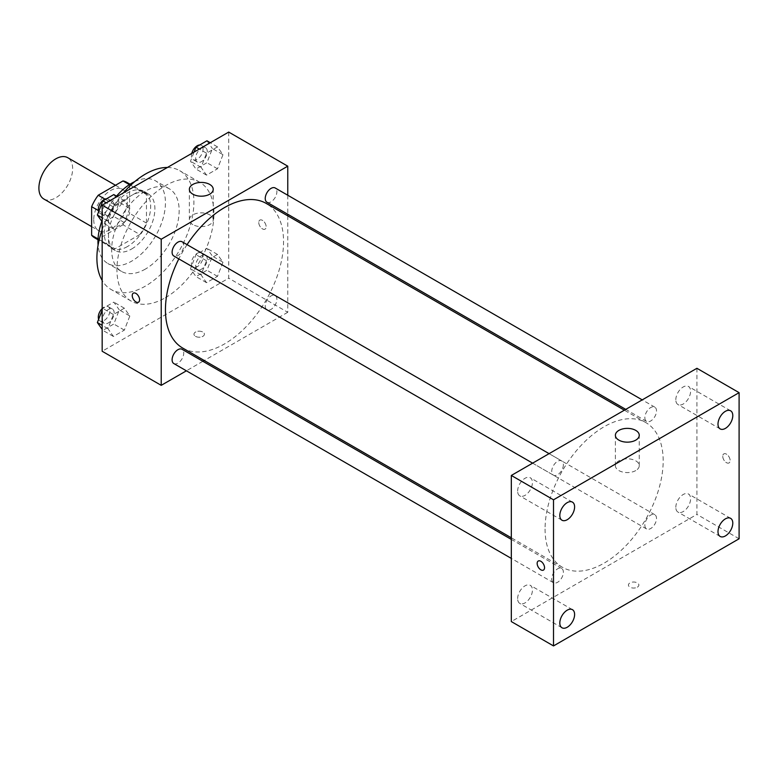 <?xml version="1.0" encoding="UTF-8"?>
<svg xmlns="http://www.w3.org/2000/svg" width="778" height="778" viewBox="0 0 778 778"><rect width="100%" height="100%" fill="white"/><g stroke="black" fill="none" stroke-linecap="round" stroke-linejoin="round"><path stroke-width="0.58" stroke-dasharray="3.89 2.92" d="M43.84 199.012A23.865 13.78 120 0 0 67.705 185.232A23.865 13.78 120 0 0 67.705 157.681M93.739 219.746A23.865 13.78 120 0 0 98.68 230.667A23.865 13.78 120 0 0 122.535 216.897A23.865 13.78 120 0 0 122.535 189.346A23.865 13.78 120 0 0 104.155 195.735A23.865 13.78 120 0 0 93.739 219.746M129.586 184.756L129.586 213.337A32.044 18.497 120 0 1 122.982 224.784L139.855 234.518A32.044 18.497 120 0 0 146.458 223.082L146.458 194.5L129.586 184.756A32.044 18.497 120 0 0 126.629 182.256M122.982 224.784L98.232 239.07A32.044 18.497 120 0 1 94.585 237.757M139.855 234.518L115.105 248.814L98.232 239.07M98.028 238.953L108.502 245.002L108.502 216.42L98.349 210.556M108.502 245.002A32.044 18.497 120 0 0 111.458 247.501A32.044 18.497 120 0 0 115.105 248.814M146.458 194.5A32.044 18.497 120 0 0 143.502 191.991A32.044 18.497 120 0 0 139.855 190.688L129.391 184.639M108.502 216.42A32.044 18.497 120 0 1 115.105 204.974L139.855 190.688M127.475 246.538A32.812 18.944 -60 0 1 111.079 248.163A32.812 18.944 -60 0 1 111.079 210.274A32.812 18.944 -60 0 1 143.881 191.33A32.812 18.944 -60 0 1 148.909 217.626A32.812 18.944 -60 0 1 127.475 246.538M131.696 248.97A32.812 18.944 120 0 0 153.13 220.057A32.812 18.944 120 0 0 148.102 193.771A32.812 18.944 120 0 0 122.817 202.562A32.812 18.944 120 0 0 108.502 235.578A32.812 18.944 120 0 0 115.29 250.594A32.812 18.944 120 0 0 131.696 248.97M115.105 204.974L104.962 199.119M146.458 223.082L129.586 213.337M134.72 181.624A47.721 27.551 -60 0 1 155.561 180.856A47.721 27.551 -60 0 1 162.874 219.095A47.721 27.551 -60 0 1 131.696 261.145A47.721 27.551 -60 0 1 107.841 263.509A47.721 27.551 -60 0 1 98.086 245.08M101.811 221.341A47.721 27.551 -60 0 1 116.525 196.134M145.408 269.062A47.721 27.551 -60 0 1 121.543 271.425A47.721 27.551 -60 0 1 121.543 216.323A47.721 27.551 -60 0 1 169.264 188.772A47.721 27.551 -60 0 1 176.587 227.011A47.721 27.551 -60 0 1 145.408 269.062M167.396 167.474A68.6 39.61 -60 0 1 179.708 170.683A68.6 39.61 -60 0 1 190.221 225.659A68.6 39.61 -60 0 1 145.408 286.11A68.6 39.61 -60 0 1 111.108 289.504A68.6 39.61 -60 0 1 102.171 280.459M102.171 229.666A68.6 39.61 -60 0 1 123.41 192.876M165.442 297.682A68.6 39.61 120 0 0 210.255 237.222A68.6 39.61 120 0 0 199.742 182.256A68.6 39.61 120 0 0 146.877 200.636A68.6 39.61 120 0 0 116.933 269.674A68.6 39.61 120 0 0 131.142 301.076A68.6 39.61 120 0 0 165.442 297.682M222.965 262.225L217.49 276.346L206.53 282.677L201.055 274.877L206.53 260.756L217.49 254.425L222.965 262.225L217.49 276.346L206.53 282.677L201.055 274.877L206.53 260.756L217.49 254.425L222.965 262.225L212.423 256.137L206.948 270.258L195.988 276.589L190.503 268.789L195.988 254.669L206.948 248.338L212.423 256.137M222.965 154.686L217.49 168.807L206.53 175.128L201.055 167.338L206.53 153.217L217.49 146.886L222.965 154.686L217.49 168.807L206.53 175.128L201.055 167.338L206.53 153.217L217.49 146.886L222.965 154.686L212.423 148.588L206.948 162.719L195.988 169.04L190.503 161.25L194.062 152.08M228.713 132.075L228.713 278.193L102.171 351.257M129.829 315.994L124.354 330.115L113.394 336.446L107.918 328.647L113.394 314.526L124.354 308.205L129.829 315.994L124.354 330.115L113.394 336.446L107.918 328.647L113.394 314.526L124.354 308.205L129.829 315.994L119.287 309.907L113.812 324.027L102.852 330.358L102.171 329.395M129.829 208.455L124.354 222.576L113.394 228.897L107.918 221.108L113.394 206.987L124.354 200.656L129.829 208.455L124.354 222.576L113.394 228.897L107.918 221.108L113.394 206.987L124.354 200.656L129.829 208.455L119.287 202.368L113.812 216.488L102.852 222.809L102.171 221.847M287.763 215.856L287.763 312.289L228.713 278.193M287.763 312.289L204.254 360.506M202.863 361.303L186.399 370.814M195.492 336.339A5.222 3.015 0 0 0 201.181 336.991A5.222 3.015 0 0 0 204.41 334.209A5.222 3.015 0 0 0 199.187 331.195A5.222 3.015 0 0 0 193.965 334.209A5.222 3.015 0 0 0 195.492 336.339A5.222 3.015 0 0 0 201.181 336.991A5.222 3.015 0 0 0 204.41 334.2A5.222 3.015 0 0 0 199.187 331.195A5.222 3.015 0 0 0 193.965 334.2A5.222 3.015 0 0 0 195.492 336.329M182.742 348.087A83.518 48.217 120 0 0 266.251 299.87A83.518 48.217 120 0 0 266.251 203.437M187.06 244.642A83.518 48.217 120 0 0 178.823 258.899M287.763 195.239L287.763 214.251M266.951 202.231A8.227 4.756 120 0 0 275.179 197.476A8.227 4.756 120 0 0 275.179 187.975M265.24 306.007A8.227 4.756 120 0 0 266.951 309.77A8.227 4.756 120 0 0 275.179 305.025A8.227 4.756 120 0 0 275.179 295.514A8.227 4.756 120 0 0 268.838 297.721A8.227 4.756 120 0 0 265.24 306.007M173.815 363.55A8.227 4.756 120 0 0 182.042 358.794A8.227 4.756 120 0 0 182.042 349.283M182.042 241.744A8.227 4.756 -60 0 1 183.744 245.508A8.227 4.756 -60 0 1 180.156 253.793A8.227 4.756 -60 0 1 173.815 256.001M258.763 222.489A5.222 3.015 -120 0 0 261.048 227.74A5.222 3.015 -120 0 0 265.065 229.14A5.222 3.015 -120 0 0 265.065 223.111A5.222 3.015 -120 0 0 259.852 220.096A5.222 3.015 -120 0 0 258.763 222.489A5.222 3.015 -120 0 0 261.038 227.74A5.222 3.015 -120 0 0 265.065 229.14A5.222 3.015 -120 0 0 265.065 223.111A5.222 3.015 -120 0 0 259.842 220.096A5.222 3.015 -120 0 0 258.763 222.489M133.31 293.15L133.31 293.16A5.222 3.015 60 0 1 133.31 293.15A5.222 3.015 60 0 1 137.327 294.551A5.222 3.015 60 0 1 139.612 299.802A5.222 3.015 60 0 1 138.533 302.195A5.222 3.015 60 0 1 138.523 302.195L138.523 302.195M192.856 224.609A11.933 6.885 180 0 1 189.365 219.736A11.933 6.885 180 0 1 201.298 212.851A11.933 6.885 180 0 1 213.23 219.736A11.933 6.885 180 0 1 205.859 226.097A11.933 6.885 180 0 1 192.856 224.609M545.067 529.03A83.518 48.217 120 0 0 562.368 567.259A83.518 48.217 120 0 0 645.876 519.043A83.518 48.217 120 0 0 645.876 422.61A83.518 48.217 120 0 0 581.526 444.987A83.518 48.217 120 0 0 545.067 529.03M563.379 464.69A8.227 4.756 -60 0 1 559.781 472.975A8.227 4.756 -60 0 1 553.44 475.173A8.227 4.756 -60 0 1 553.44 465.672A8.227 4.756 -60 0 1 561.667 460.916A8.227 4.756 -60 0 1 563.379 464.69M644.865 525.179A8.227 4.756 120 0 0 646.576 528.952A8.227 4.756 120 0 0 654.804 524.197A8.227 4.756 120 0 0 654.804 514.696A8.227 4.756 120 0 0 648.463 516.893A8.227 4.756 120 0 0 644.865 525.179M551.728 578.949A8.227 4.756 120 0 0 553.44 582.722A8.227 4.756 120 0 0 561.667 577.966A8.227 4.756 120 0 0 561.667 568.465A8.227 4.756 120 0 0 555.327 570.673A8.227 4.756 120 0 0 551.728 578.949M644.865 417.64A8.227 4.756 120 0 0 646.576 421.404A8.227 4.756 120 0 0 654.804 416.658A8.227 4.756 120 0 0 654.804 407.147A8.227 4.756 120 0 0 648.463 409.354A8.227 4.756 120 0 0 644.865 417.64M696.923 368.295L696.923 514.414L511.321 621.573M675.819 507.314A10.454 6.03 -60 0 1 680.38 496.792A10.454 6.03 -60 0 1 688.433 493.991A10.454 6.03 -60 0 1 688.433 506.06A10.454 6.03 -60 0 1 677.988 512.099A10.454 6.03 -60 0 1 675.819 507.314M517.642 598.632A10.454 6.03 -60 0 1 522.203 588.119A10.454 6.03 -60 0 1 530.256 585.319A10.454 6.03 -60 0 1 530.256 597.387A10.454 6.03 -60 0 1 519.811 603.417A10.454 6.03 -60 0 1 517.642 598.632M517.642 491.093A10.454 6.03 -60 0 1 522.203 480.571A10.454 6.03 -60 0 1 530.256 477.77A10.454 6.03 -60 0 1 530.256 489.839A10.454 6.03 -60 0 1 519.811 495.878A10.454 6.03 -60 0 1 517.642 491.093M675.819 399.766A10.454 6.03 -60 0 1 680.38 389.253A10.454 6.03 -60 0 1 688.433 386.452A10.454 6.03 -60 0 1 688.433 398.521A10.454 6.03 -60 0 1 677.988 404.55A10.454 6.03 -60 0 1 675.819 399.766M739.1 538.775L696.923 514.414M722.752 456.278A5.222 3.015 -120 0 0 725.038 461.529A5.222 3.015 -120 0 0 729.054 462.929A5.222 3.015 -120 0 0 729.054 456.9A5.222 3.015 -120 0 0 723.832 453.885A5.222 3.015 -120 0 0 722.752 456.278A5.222 3.015 -120 0 0 725.028 461.529A5.222 3.015 -120 0 0 729.054 462.929A5.222 3.015 -120 0 0 729.054 456.9A5.222 3.015 -120 0 0 723.832 453.885A5.222 3.015 -120 0 0 722.752 456.278M637.338 587.176A5.222 3.015 0 0 0 638.864 585.037A5.222 3.015 0 0 0 633.652 582.032A5.222 3.015 0 0 0 628.43 585.037A5.222 3.015 0 0 0 631.648 587.828A5.222 3.015 0 0 0 637.338 587.176M635.752 470.573A11.933 6.885 180 0 1 622.76 472.061A11.933 6.885 180 0 1 615.388 465.701A11.933 6.885 180 0 1 627.321 458.816A11.933 6.885 180 0 1 639.253 465.701A11.933 6.885 180 0 1 635.752 470.573M637.338 587.166A5.222 3.015 0 0 0 638.864 585.037A5.222 3.015 0 0 0 633.652 582.022A5.222 3.015 0 0 0 628.43 585.037A5.222 3.015 0 0 0 631.648 587.818A5.222 3.015 0 0 0 637.338 587.166M538.24 561.035L538.24 561.035A5.222 3.015 60 0 1 542.266 562.436A5.222 3.015 60 0 1 544.542 567.687A5.222 3.015 60 0 1 543.462 570.08L543.462 570.08M113.812 194.568L119.287 202.368M102.511 212.054A8.227 4.756 120 0 0 104.213 215.817A8.227 4.756 120 0 0 112.45 211.071A8.227 4.756 120 0 0 112.45 201.56A8.227 4.756 120 0 0 106.1 203.768A8.227 4.756 120 0 0 102.511 212.054M124.354 222.576L113.812 216.488M113.394 228.897L102.852 222.809M107.918 221.108L102.171 217.791M113.394 206.987L106.178 202.815M124.354 200.656L117.138 196.494M98.65 211.723A8.227 4.756 120 0 0 99.992 213.386A8.227 4.756 120 0 0 108.23 208.63A8.227 4.756 120 0 0 108.23 199.129A8.227 4.756 120 0 0 106.576 198.74M206.948 140.799L212.423 148.588M195.648 158.284A8.227 4.756 120 0 0 197.349 162.048A8.227 4.756 120 0 0 205.577 157.292A8.227 4.756 120 0 0 205.577 147.791A8.227 4.756 120 0 0 199.236 149.998A8.227 4.756 120 0 0 195.648 158.284M217.49 168.807L206.948 162.719M206.53 175.128L195.988 169.04M201.055 167.338L190.503 161.25M206.53 153.217L199.314 149.045M217.49 146.886L210.274 142.724M191.758 153.412A8.227 4.756 120 0 0 191.427 155.843A8.227 4.756 120 0 0 193.129 159.616A8.227 4.756 120 0 0 201.366 154.861A8.227 4.756 120 0 0 201.366 145.36A8.227 4.756 120 0 0 199.713 144.971M102.171 310.189L102.852 308.438L113.812 302.117L119.287 309.907M102.511 319.593A8.227 4.756 120 0 0 104.213 323.366A8.227 4.756 120 0 0 112.45 318.61A8.227 4.756 120 0 0 112.45 309.109A8.227 4.756 120 0 0 106.1 311.307A8.227 4.756 120 0 0 102.511 319.593M124.354 330.115L113.812 324.027M113.394 336.446L102.852 330.358M107.918 328.647L102.171 325.33M113.394 314.526L102.852 308.438M124.354 308.205L113.812 302.117M98.65 319.272A8.227 4.756 120 0 0 99.992 320.925A8.227 4.756 120 0 0 108.23 316.179A8.227 4.756 120 0 0 108.23 306.668A8.227 4.756 120 0 0 102.171 308.584M195.648 265.823A8.227 4.756 120 0 0 197.349 269.596A8.227 4.756 120 0 0 205.577 264.841A8.227 4.756 120 0 0 205.577 255.33A8.227 4.756 120 0 0 199.236 257.537A8.227 4.756 120 0 0 195.648 265.823M217.49 276.346L206.948 270.258M206.53 282.677L195.988 276.589M201.055 274.877L190.503 268.789M206.53 260.756L195.988 254.669M217.49 254.425L206.948 248.338M191.427 263.392A8.227 4.756 120 0 0 193.129 267.155A8.227 4.756 120 0 0 201.366 262.4A8.227 4.756 120 0 0 201.366 252.899A8.227 4.756 120 0 0 195.015 255.106A8.227 4.756 120 0 0 191.427 263.392M91.629 226.602L98.68 230.667M115.484 185.271L122.535 189.346M148.102 193.771L143.881 191.33M115.29 250.594L111.079 248.163M143.502 191.991L130.043 184.221M111.458 247.501L97.989 239.731M169.264 188.772L155.561 180.856M121.543 271.425L107.841 263.509M199.742 182.256L179.708 170.683M131.142 301.076L111.108 289.504M213.23 219.736L213.23 189.307M189.365 219.736L189.365 189.307M645.876 422.61L624.364 410.191M562.368 567.259L511.321 537.793M532.619 463.153L553.44 475.173M549.083 453.652L561.667 460.916M654.804 514.696L275.179 295.514M646.576 528.952L266.951 309.77M561.667 568.465L511.321 539.397M553.44 582.722L511.321 558.41M654.804 407.147L642.22 399.882M646.576 421.404L625.755 409.384M730.62 518.342L688.433 493.991M720.165 536.45L677.988 512.099M572.443 609.67L530.256 585.319M561.988 627.768L519.811 603.417M572.443 502.131L530.256 477.77M561.988 520.229L519.811 495.878M730.62 410.803L688.433 386.452M720.165 428.902L677.988 404.55M639.253 465.701L639.253 435.272M615.388 465.701L615.388 435.272M112.45 201.56L108.23 199.129M104.213 215.817L99.992 213.386M205.577 147.791L201.366 145.36M197.349 162.048L193.129 159.616M112.45 309.109L108.23 306.668M104.213 323.366L99.992 320.925M205.577 255.33L201.366 252.899M197.349 269.596L193.129 267.155"/><path stroke-width="1.17" d="M115.484 185.271L67.705 157.681A23.865 13.78 120 0 0 49.315 164.08A23.865 13.78 120 0 0 38.9 188.091A23.865 13.78 120 0 0 43.84 199.012L91.629 226.602M104.962 199.119L98.232 195.229L122.982 180.943A32.044 18.497 120 0 1 126.629 182.256L130.043 184.221M98.028 238.953L91.629 235.257A32.044 18.497 120 0 0 94.585 237.757L97.989 239.731M91.629 235.257L91.629 206.676A32.044 18.497 120 0 1 98.232 195.229M98.349 210.556L91.629 206.676M129.391 184.639L122.982 180.943M98.086 245.08A47.721 27.551 -60 0 1 101.811 221.341M116.525 196.134A47.721 27.551 -60 0 1 134.72 181.624M102.171 280.459A68.6 39.61 -60 0 1 102.171 229.666M123.41 192.876A68.6 39.61 -60 0 1 167.396 167.474M186.399 370.814L161.221 385.343L102.171 351.257L102.171 205.139L228.713 132.075L287.763 166.171L287.763 195.239M204.254 360.506L202.863 361.303M178.823 258.899A83.518 48.217 120 0 0 165.442 309.858A83.518 48.217 120 0 0 182.742 348.087L511.321 537.793M624.364 410.191L266.251 203.437A83.518 48.217 120 0 0 187.06 244.642M287.763 214.251L287.763 215.856M161.221 385.343L161.221 239.225L287.763 166.171M642.22 399.882L275.179 187.975A8.227 4.756 120 0 0 268.838 190.182A8.227 4.756 120 0 0 265.24 198.458A8.227 4.756 120 0 0 266.951 202.231L625.755 409.384M511.321 539.397L182.042 349.283A8.227 4.756 120 0 0 175.702 351.491A8.227 4.756 120 0 0 172.103 359.776A8.227 4.756 120 0 0 173.815 363.55L511.321 558.41M532.619 463.153L173.815 256.001A8.227 4.756 -60 0 1 173.815 246.5A8.227 4.756 -60 0 1 182.042 241.744L549.083 453.652M161.221 239.225L102.171 205.139M192.856 194.179A11.933 6.885 180 0 1 189.365 189.307A11.933 6.885 180 0 1 201.298 182.422A11.933 6.885 180 0 1 213.23 189.307A11.933 6.885 180 0 1 205.859 195.667A11.933 6.885 180 0 1 192.856 194.179M139.602 299.812A5.222 3.015 60 0 1 138.523 302.195A5.222 3.015 60 0 1 133.31 299.18A5.222 3.015 60 0 1 133.31 293.16A5.222 3.015 60 0 1 137.327 294.551A5.222 3.015 60 0 1 139.602 299.812M138.523 302.195A5.222 3.015 60 0 1 133.31 299.18A5.222 3.015 60 0 1 133.31 293.16M511.321 621.573L511.321 475.455L696.923 368.295L739.1 392.657L739.1 538.775L553.508 645.925L511.321 621.573M553.508 645.925L553.508 499.807L511.321 475.455M544.542 567.687A5.222 3.015 60 0 1 543.462 570.08A5.222 3.015 60 0 1 538.24 567.065A5.222 3.015 60 0 1 538.24 561.035A5.222 3.015 60 0 1 542.266 562.436A5.222 3.015 60 0 1 544.542 567.687M553.508 499.807L739.1 392.657M635.752 440.144A11.933 6.885 180 0 1 622.76 441.632A11.933 6.885 180 0 1 615.388 435.272A11.933 6.885 180 0 1 627.321 428.377A11.933 6.885 180 0 1 639.253 435.272A11.933 6.885 180 0 1 635.752 440.144M725.388 411.319A10.454 6.03 120 0 0 717.997 424.117A10.454 6.03 120 0 0 720.165 428.902A10.454 6.03 120 0 0 730.62 422.872A10.454 6.03 120 0 0 730.62 410.803A10.454 6.03 120 0 0 725.388 411.319M567.211 502.646A10.454 6.03 120 0 0 559.82 515.444A10.454 6.03 120 0 0 561.988 520.229A10.454 6.03 120 0 0 572.443 514.19A10.454 6.03 120 0 0 572.443 502.131A10.454 6.03 120 0 0 567.211 502.646M567.211 610.185A10.454 6.03 120 0 0 559.82 622.984A10.454 6.03 120 0 0 561.988 627.768A10.454 6.03 120 0 0 572.443 621.739A10.454 6.03 120 0 0 572.443 609.67A10.454 6.03 120 0 0 567.211 610.185M725.388 518.868A10.454 6.03 120 0 0 717.997 531.666A10.454 6.03 120 0 0 720.165 536.45A10.454 6.03 120 0 0 730.62 530.411A10.454 6.03 120 0 0 730.62 518.342A10.454 6.03 120 0 0 725.388 518.868M543.462 570.08A5.222 3.015 60 0 1 538.24 567.065A5.222 3.015 60 0 1 538.24 561.035M102.171 221.847L97.367 215.02L102.852 200.899L113.812 194.568L117.138 196.494M102.171 217.791L97.367 215.02M106.178 202.815L102.852 200.899M106.576 198.74A8.227 4.756 120 0 0 98.291 209.613A8.227 4.756 120 0 0 98.65 211.723M194.062 152.08L195.988 147.12L206.948 140.799L210.274 142.724M199.314 149.045L195.988 147.12M199.713 144.971A8.227 4.756 120 0 0 191.758 153.412M102.171 329.395L97.367 322.559L102.171 310.189M102.171 325.33L97.367 322.559M102.171 308.584A8.227 4.756 120 0 0 98.291 317.161A8.227 4.756 120 0 0 98.65 319.272"/></g></svg>
